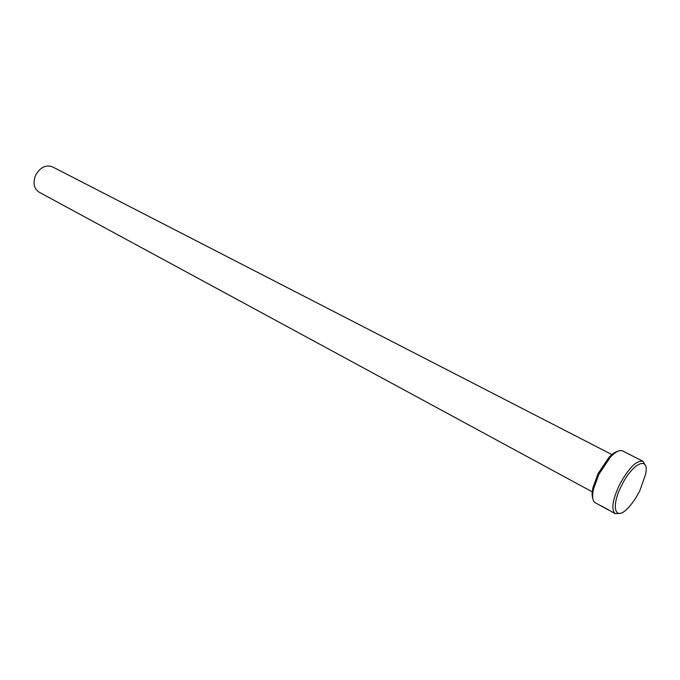 <?xml version="1.0" encoding="UTF-8"?>
<svg xmlns="http://www.w3.org/2000/svg" width="680" height="680" viewBox="0 0 680 680"><rect width="100%" height="100%" fill="white"/><g stroke="black" fill="none" stroke-linecap="round" stroke-linejoin="round"><path stroke-width="1.02" d="M608.337 509.754L601.35 505.912M604.758 507.943L604.316 507.705L604.758 507.943M592.781 498.253C591.88 495.856 591.914 492.371 592.9 487.789L598.086 473.56L608.932 457.427C612.162 454.027 615.017 452.03 617.5 451.427M619.947 513.366L615.264 513.689C611.023 509.813 612.399 500.242 619.369 484.976C628.558 468.112 636.412 460.215 642.932 461.278L622.634 450.942C619.692 449.65 615.63 451.69 610.444 457.045L598.952 474.156L593.444 489.252C591.94 496.553 592.552 501.058 595.272 502.758L608.285 509.847M621.409 485.902C610.546 507.161 615.188 521.611 627.683 508.36C632.111 503.846 636.14 497.973 639.787 490.739L645.541 474.546C649.833 455.133 632.562 462.596 621.409 485.902M592.9 492.21L39.117 192.185C33.915 188.598 32.733 182.996 35.572 175.372C40.103 167.339 45.747 164.5 52.487 166.855L612.587 454.929M610.504 511.071L615.264 513.689M603.049 507.008L604.341 507.654M642.932 461.278L645.312 465.333M592.9 487.789L593.444 489.252M601.273 506.039L602.965 506.965M604.316 507.705L609.764 510.688M608.932 457.427L610.444 457.045"/></g></svg>
